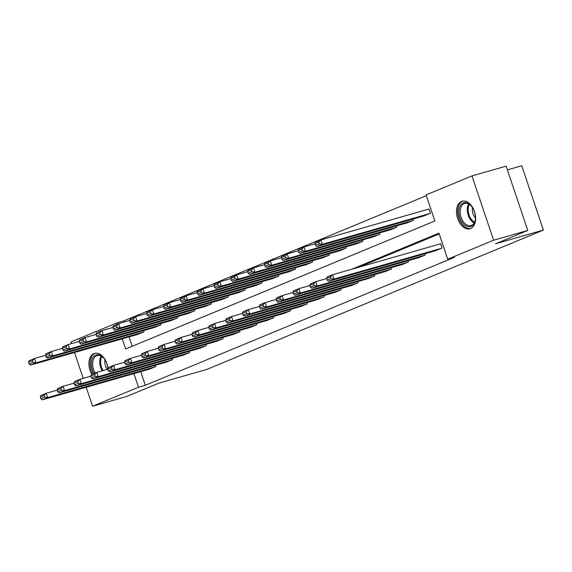 <?xml version="1.0" encoding="UTF-8"?>
<svg xmlns="http://www.w3.org/2000/svg" width="572" height="572" viewBox="0 0 572 572"><rect width="100%" height="100%" fill="white"/><g stroke="black" fill="none" stroke-linecap="round" stroke-linejoin="round"><path stroke-width="0.86" d="M470.62 228.557A14.329 9.08 74 0 1 469.998 228.771A14.329 9.08 74 0 1 457.478 217.989A14.329 9.08 74 0 1 461.497 201.437A14.329 9.08 74 0 1 462.112 201.222A14.329 9.08 74 0 1 474.638 212.005A14.329 9.08 74 0 1 470.62 228.557M91.77 374.403A14.329 9.08 74 0 1 93.951 353.589A14.329 9.08 74 0 1 94.573 353.374A14.329 9.08 74 0 1 107.965 368.275M507.385 169.884L521.757 165.766L543.4 230.08L206.735 369.448L158.923 383.133L126.748 396.453L92.6 406.234L86.215 387.265M71.521 343.6L70.957 341.92L116.845 322.923L117.289 324.238M426.34 195.674L123.674 320.963L116.845 322.923M122.208 338.853L125.618 348.991L434.856 220.978L426.083 194.909L471.971 175.911L493.615 240.226L447.726 259.223L438.953 233.147L351.859 269.205M493.615 240.226L527.763 230.452L506.12 166.137L471.971 175.911M123.674 320.963L124.06 322.115M129.036 336.894L132.189 346.274M137.559 334.456L144.065 331.832L143.636 330.566M154.404 327.484L160.904 324.86L160.482 323.595M171.25 320.506L177.749 317.889L177.32 316.616M188.095 313.535L194.594 310.918L194.165 309.645M204.94 306.563L211.44 303.947L211.011 302.674M221.779 299.592L228.285 296.968L227.856 295.703M238.624 292.614L245.123 289.997L244.702 288.731M255.47 285.642L261.969 283.026L261.54 281.753M272.315 278.671L278.814 276.054L278.385 274.782M289.16 271.7L295.66 269.083L295.231 267.81M305.999 264.729L312.505 262.105L312.076 260.839M322.844 257.75L329.343 255.133L328.921 253.861M339.689 250.779L346.189 248.162L345.76 246.889M356.535 243.808L363.034 241.191L362.605 239.918M373.38 236.837L379.879 234.213L379.451 232.947M390.218 229.865L396.725 227.241L396.296 225.976M407.064 222.887L413.563 220.27L413.141 218.997M423.909 215.916L430.409 213.299L428.95 208.952L428.407 209.173M140.733 371.657L145.317 385.278L454.554 257.264L447.726 259.223M439.21 233.912L358.687 267.246M149.263 369.219L155.763 366.602L155.334 365.329M166.109 362.248L172.608 359.624L172.179 358.358M182.947 355.269L189.446 352.652L189.025 351.38M199.792 348.298L206.292 345.681L205.863 344.408M216.638 341.327L223.137 338.71L222.708 337.437M233.483 334.355L239.983 331.731L239.554 330.466M250.329 327.384L256.828 324.76L256.399 323.495M267.167 320.406L273.666 317.789L273.244 316.516M284.012 313.435L290.512 310.818L290.083 309.545M300.858 306.463L307.357 303.846L306.928 302.574M317.703 299.492L324.202 296.868L323.773 295.602M334.548 292.514L341.048 289.897L340.619 288.631M351.387 285.542L357.886 282.925L357.464 281.653M368.232 278.571L374.731 275.954L374.303 274.682M385.078 271.6L391.577 268.983L391.148 267.71M401.923 264.629L408.422 262.005L407.993 260.739M418.768 257.65L425.268 255.033L424.839 253.761M435.607 250.679L442.106 248.062L440.647 243.715L440.104 243.937M83.219 378.371L74.517 352.502M527.763 230.452L495.588 243.772L543.4 230.08M145.317 385.278L138.488 387.237L92.6 406.234M133.905 373.616L138.488 387.237M149.821 369.054L42.292 399.842L47.691 397.604L46.225 393.257L44.08 395.409L40.297 396.975L40.884 398.713L44.666 397.147L44.08 395.409M57.186 390.125L46.225 393.257L40.826 395.495L40.297 396.975M155.219 366.824L47.691 397.604L44.666 397.147M40.884 398.713L42.292 399.842M45.488 355.362L34.527 358.494L35.986 362.841L143.522 332.06M138.124 334.291L30.588 365.079L29.186 363.949L32.962 362.383L32.382 360.646L28.6 362.205L29.186 363.949M28.6 362.205L29.129 360.732L34.527 358.494L32.382 360.646M32.962 362.383L35.986 362.841L30.588 365.079M93.987 373.487A12.398 7.858 74 0 1 92.957 357.457A12.398 7.858 74 0 1 103.839 358.229A12.398 7.858 74 0 1 103.94 358.351A12.398 7.858 74 0 1 107.851 368.582M95.588 353.174A14.236 9.023 -106 0 0 92.857 373.959M104.025 358.458A11.483 7.279 -106 0 0 97.126 355.598A11.483 7.279 -106 0 0 95.202 372.987M107.35 369.312A8.172 5.184 74 0 1 104.998 359.824M471.099 226.419A12.398 7.858 74 0 1 459.859 217.703A12.398 7.858 74 0 1 463.198 202.953A12.398 7.858 74 0 1 471.385 206.077A12.398 7.858 74 0 1 475.296 219.748A12.398 7.858 74 0 1 471.099 226.419M471.571 206.306A11.483 7.279 -106 0 0 464.671 203.453A11.483 7.279 -106 0 0 464.178 203.625A11.483 7.279 -106 0 0 460.953 216.888A11.483 7.279 -106 0 0 470.992 225.525A11.483 7.279 -106 0 0 471.485 225.354A11.483 7.279 -106 0 0 475.332 219.455M475.439 217.782A8.172 5.184 74 0 1 472.543 207.672M463.134 201.029A14.236 9.023 -106 0 0 462.619 201.215A14.236 9.023 -106 0 0 458.601 217.582A14.236 9.023 -106 0 0 470.963 228.4M166.666 362.083L59.13 392.871L64.529 390.633L63.07 386.286L60.925 388.438L57.143 389.997L57.729 391.734L61.504 390.175L60.925 388.438M74.031 383.147L63.07 386.286L57.672 388.524L57.143 389.997M172.065 359.852L64.529 390.633L61.504 390.175M57.729 391.734L59.13 392.871M183.512 355.112L75.976 385.893L81.374 383.662L79.916 379.315L77.763 381.46L73.988 383.026L74.575 384.763L78.35 383.197L77.763 381.46M90.876 376.176L79.916 379.315L74.517 381.553L73.988 383.026M188.91 352.874L81.374 383.662L78.35 383.197M74.575 384.763L75.976 385.893M62.327 348.384L51.373 351.523L52.831 355.87L160.367 325.082M154.969 327.32L47.433 358.101L46.032 356.971L49.807 355.412L49.221 353.668L45.445 355.233L46.032 356.971M45.445 355.233L45.974 353.761L51.373 351.523L49.221 353.668M49.807 355.412L52.831 355.87L47.433 358.101M79.172 341.412L68.211 344.551L69.677 348.899L177.213 318.111M171.815 320.349L64.279 351.129L62.87 350L66.652 348.434L66.066 346.696L62.291 348.262L62.87 350M62.291 348.262L62.813 346.782L68.211 344.551L66.066 346.696M66.652 348.434L69.677 348.899L64.279 351.129M200.357 348.141L92.821 378.921L98.22 376.691L96.754 372.343L94.609 374.488L90.834 376.054L91.413 377.792L95.195 376.226L94.609 374.488M107.715 369.205L96.754 372.343L91.356 374.574L90.834 376.054M205.756 345.903L98.22 376.691L95.195 376.226M91.413 377.792L92.821 378.921M217.196 341.169L109.667 371.95L115.065 369.712L113.599 365.372L111.454 367.517L107.672 369.083L108.258 370.82L112.04 369.255L111.454 367.517M124.56 362.233L113.599 365.372L108.201 367.603L107.672 369.083M222.594 338.931L115.065 369.712L112.04 369.255M108.258 370.82L109.667 371.95M234.041 334.191L126.512 364.979L131.91 362.741L130.445 358.394L128.3 360.546L124.517 362.105L125.104 363.849L128.886 362.283L128.3 360.546M141.406 355.262L130.445 358.394L125.046 360.632L124.517 362.105M239.439 331.96L131.91 362.741L128.886 362.283M125.104 363.849L126.512 364.979M96.017 334.441L85.056 337.58L86.522 341.92L194.051 311.139M188.653 313.377L81.124 344.158L79.715 343.028L83.498 341.463L82.911 339.725L79.129 341.291L79.715 343.028M79.129 341.291L79.658 339.811L85.056 337.58L82.911 339.725M83.498 341.463L86.522 341.92L81.124 344.158M112.863 327.47L101.902 330.602L103.368 334.949L210.896 304.168M205.498 306.399L97.962 337.187L96.561 336.057L100.343 334.491L99.757 332.754L95.974 334.32L96.561 336.057M95.974 334.32L96.504 332.84L101.902 330.602L99.757 332.754M100.343 334.491L103.368 334.949L97.962 337.187M129.708 320.492L118.747 323.63L120.206 327.978L227.742 297.197M222.344 299.428L114.808 330.216L113.406 329.079L117.181 327.52L116.602 325.783L112.82 327.341L113.406 329.079M112.82 327.341L113.349 325.868L118.747 323.63L116.602 325.783M117.181 327.52L120.206 327.978L114.808 330.216M250.886 327.22L143.35 358L148.749 355.77L147.29 351.422L145.145 353.567L141.363 355.133L141.949 356.871L145.724 355.312L145.145 353.567M158.251 348.284L147.29 351.422L141.892 353.66L141.363 355.133M256.285 324.989L148.749 355.77L145.724 355.312M141.949 356.871L143.35 358M146.546 313.52L135.593 316.659L137.051 321.006L244.587 290.218M239.189 292.456L131.653 323.237L130.252 322.107L134.027 320.542L133.44 318.804L129.665 320.37L130.252 322.107M129.665 320.37L130.194 318.897L135.593 316.659L133.44 318.804M134.027 320.542L137.051 321.006L131.653 323.237M267.732 320.248L160.196 351.029L165.594 348.798L164.135 344.451L161.983 346.596L158.208 348.162L158.794 349.9L162.57 348.334L161.983 346.596M175.096 341.312L164.135 344.451L158.737 346.682L158.208 348.162M273.13 318.011L165.594 348.798L162.57 348.334M158.794 349.9L160.196 351.029M163.392 306.549L152.431 309.688L153.897 314.035L261.433 283.247M256.034 285.485L148.498 316.266L147.09 315.136L150.872 313.57L150.286 311.833L146.511 313.399L147.09 315.136M146.511 313.399L147.033 311.919L152.431 309.688L150.286 311.833M150.872 313.57L153.897 314.035L148.498 316.266M284.577 313.277L177.041 344.058L182.439 341.82L180.981 337.48L178.829 339.625L175.053 341.191L175.64 342.928L179.415 341.362L178.829 339.625M191.935 334.341L180.981 337.48L175.575 339.711L175.053 341.191M289.975 311.039L182.439 341.82L179.415 341.362M175.64 342.928L177.041 344.058M180.237 299.578L169.276 302.717L170.742 307.057L278.271 276.276M272.873 278.514L165.344 309.295L163.935 308.165L167.718 306.599L167.131 304.862L163.349 306.428L163.935 308.165M163.349 306.428L163.878 304.947L169.276 302.717L167.131 304.862M167.718 306.599L170.742 307.057L165.344 309.295M301.415 306.299L193.887 337.087L199.285 334.849L197.819 330.502L195.674 332.654L191.892 334.22L192.478 335.957L196.26 334.391L195.674 332.654M208.78 327.37L197.819 330.502L192.421 332.74L191.892 334.22M306.814 304.068L199.285 334.849L196.26 334.391M192.478 335.957L193.887 337.087M197.083 292.607L186.122 295.738L187.587 300.085L295.116 269.305M289.718 271.536L182.182 302.323L180.781 301.194L184.563 299.628L183.977 297.89L180.194 299.449L180.781 301.194M180.194 299.449L180.723 297.976L186.122 295.738L183.977 297.89M184.563 299.628L187.587 300.085L182.182 302.323M318.261 299.328L210.732 330.115L216.13 327.878L214.664 323.53L212.519 325.683L208.737 327.241L209.323 328.979L213.106 327.42L212.519 325.683M225.625 320.392L214.664 323.53L209.266 325.768L208.737 327.241M323.659 297.097L216.13 327.878L213.106 327.42M209.323 328.979L210.732 330.115M213.928 285.628L202.967 288.767L204.426 293.114L311.962 262.333M306.563 264.564L199.027 295.352L197.626 294.215L201.401 292.657L200.822 290.912L197.04 292.478L197.626 294.215M197.04 292.478L197.569 291.005L202.967 288.767L200.822 290.912M201.401 292.657L204.426 293.114L199.027 295.352M335.106 292.356L227.57 323.137L232.968 320.906L231.51 316.559L229.365 318.704L225.582 320.27L226.169 322.007L229.944 320.442L229.365 318.704M242.471 313.42L231.51 316.559L226.112 318.797L225.582 320.27M340.504 290.118L232.968 320.906L229.944 320.442M226.169 322.007L227.57 323.137M230.766 278.657L219.812 281.796L221.271 286.143L328.807 255.355M323.409 257.593L215.873 288.374L214.471 287.244L218.247 285.678L217.66 283.941L213.885 285.507L214.471 287.244M213.885 285.507L214.414 284.034L219.812 281.796L217.66 283.941M218.247 285.678L221.271 286.143L215.873 288.374M351.952 285.385L244.416 316.166L249.814 313.935L248.355 309.588L246.203 311.733L242.428 313.299L243.014 315.036L246.789 313.47L246.203 311.733M259.316 306.449L248.355 309.588L242.957 311.819L242.428 313.299M357.35 283.147L249.814 313.935L246.789 313.47M243.014 315.036L244.416 316.166M247.612 271.686L236.651 274.825L238.116 279.172L345.652 248.384M340.254 250.622L232.718 281.403L231.31 280.273L235.092 278.707L234.506 276.97L230.73 278.535L231.31 280.273M230.73 278.535L231.252 277.055L236.651 274.825L234.506 276.97M235.092 278.707L238.116 279.172L232.718 281.403M368.797 278.414L261.261 309.195L266.659 306.957L265.201 302.617L263.048 304.762L259.273 306.327L259.86 308.065L263.635 306.499L263.048 304.762M276.154 299.478L265.201 302.617L259.795 304.847L259.273 306.327M374.195 276.176L266.659 306.957L263.635 306.499M259.86 308.065L261.261 309.195M264.457 264.714L253.496 267.853L254.962 272.193L362.491 241.413M357.092 243.643L249.564 274.431L248.155 273.302L251.937 271.736L251.351 269.998L247.569 271.564L248.155 273.302M247.569 271.564L248.098 270.084L253.496 267.853L251.351 269.998M251.937 271.736L254.962 272.193L249.564 274.431M385.635 271.435L278.106 302.223L283.505 299.985L282.039 295.638L279.894 297.79L276.112 299.356L276.698 301.094L280.48 299.528L279.894 297.79M293 292.507L282.039 295.638L276.641 297.876L276.112 299.356M391.033 269.205L283.505 299.985L280.48 299.528M276.698 301.094L278.106 302.223M281.302 257.743L270.341 260.875L271.807 265.222L379.336 234.441M373.938 236.672L266.402 267.46L265 266.33L268.783 264.764L268.197 263.027L264.414 264.586L265 266.33M264.414 264.586L264.943 263.113L270.341 260.875L268.197 263.027M268.783 264.764L271.807 265.222L266.402 267.46M402.481 264.464L294.952 295.252L300.35 293.014L298.884 288.667L296.739 290.819L292.957 292.378L293.543 294.115L297.326 292.557L296.739 290.819M309.845 285.528L298.884 288.667L293.486 290.905L292.957 292.378M407.879 262.233L300.35 293.014L297.326 292.557M293.543 294.115L294.952 295.252M298.148 250.765L287.187 253.904L288.645 258.251L396.181 227.463M390.783 229.701L283.247 260.482L281.846 259.352L285.621 257.793L285.042 256.049L281.26 257.615L281.846 259.352M281.26 257.615L281.789 256.142L287.187 253.904L285.042 256.049M285.621 257.793L288.645 258.251L283.247 260.482M419.326 257.493L311.79 288.274L317.188 286.043L315.73 281.696L313.585 283.841L309.802 285.407L310.389 287.144L314.164 285.578L313.585 283.841M326.691 278.557L315.73 281.696L310.331 283.934L309.802 285.407M424.724 255.255L317.188 286.043L314.164 285.578M310.389 287.144L311.79 288.274M314.986 243.794L304.032 246.932L305.491 251.28L413.027 220.492M407.629 222.73L300.093 253.51L298.691 252.381L302.466 250.815L301.88 249.077L298.105 250.643L298.691 252.381M298.105 250.643L298.634 249.163L304.032 246.932L301.88 249.077M302.466 250.815L305.491 251.28L300.093 253.51M436.171 250.522L328.635 281.302L334.034 279.072L332.575 274.724L330.423 276.869L326.648 278.435L327.234 280.173L331.009 278.607L330.423 276.869M440.669 243.779L332.575 274.724L327.177 276.955L326.648 278.435M441.57 248.284L334.034 279.072L331.009 278.607M327.234 280.173L328.635 281.302M428.971 209.016L320.871 239.961L322.336 244.301L429.872 213.52M424.474 215.758L316.938 246.539L315.529 245.409L319.312 243.844L318.726 242.106L314.95 243.672L315.529 245.409M314.95 243.672L315.472 242.192L320.871 239.961L318.726 242.106M319.312 243.844L322.336 244.301L316.938 246.539M102.216 370.778A11.483 7.279 74 0 1 101.13 356.12M101.83 356.52A11.104 7.036 -106 0 0 103.139 370.513M474.109 222.973A11.483 7.279 74 0 1 468.668 203.968M469.369 204.368A11.104 7.036 -106 0 0 474.495 222.258"/></g></svg>

